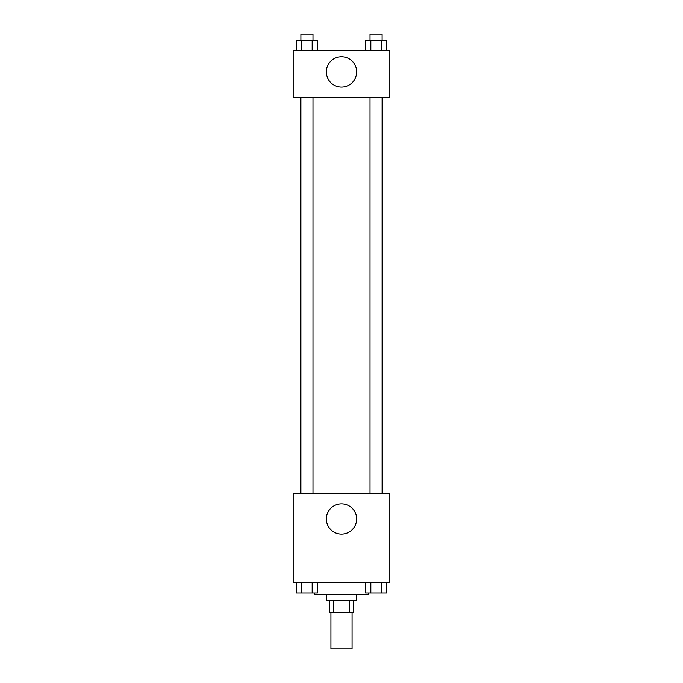 <?xml version="1.0" encoding="UTF-8"?>
<svg xmlns="http://www.w3.org/2000/svg" width="683" height="683" viewBox="0 0 683 683"><rect width="100%" height="100%" fill="white"/><g stroke="black" fill="none" stroke-linecap="round" stroke-linejoin="round"><path stroke-width="1.02" d="M330.931 612.6L330.931 648.85L352.069 648.85L352.069 612.6M349.252 600.519L349.252 612.6L329.419 612.6L329.419 600.519M349.252 612.6L353.581 612.6L353.581 600.519M356.603 594.475L356.603 600.519L326.397 600.519L326.397 594.475M333.748 600.519L333.748 612.6M314.317 592.972L314.317 594.475L368.683 594.475L368.683 592.972M389.831 582.394L293.169 582.394L293.169 493.288L389.831 493.288L389.831 582.394M341.5 534.115A15.154 15.154 0 0 1 328.378 511.388A15.154 15.154 0 0 1 354.622 511.388A15.154 15.154 0 0 1 341.5 534.115M382.335 97.584L382.335 493.288M370.015 493.288L370.015 97.584M312.985 97.584L312.985 493.288M389.831 97.584L293.169 97.584L293.169 50.764L389.831 50.764L389.831 97.584M356.654 71.911A15.154 15.154 0 0 1 333.927 85.033A15.154 15.154 0 0 1 333.927 58.789A15.154 15.154 0 0 1 356.654 71.911M386.518 50.764L386.518 40.195L365.593 40.195L365.593 50.764M381.285 40.195L381.285 50.764M370.826 40.195L370.826 50.764M370.015 40.195L370.015 34.15L382.096 34.15L382.096 40.195M317.407 50.764L317.407 40.195L296.482 40.195L296.482 50.764M312.174 40.195L312.174 50.764M301.715 40.195L301.715 50.764M300.904 40.195L300.904 34.15L312.985 34.15L312.985 40.195M386.518 582.394L386.518 592.972L365.593 592.972L365.593 582.394M381.285 582.394L381.285 592.972M370.826 582.394L370.826 592.972M382.096 592.972L370.015 592.972M317.407 582.394L317.407 592.972L296.482 592.972L296.482 582.394M312.174 582.394L312.174 592.972M301.715 582.394L301.715 592.972M312.985 592.972L300.904 592.972M300.665 97.584L300.665 493.288M382.096 493.288L382.096 97.584M300.904 97.584L300.904 493.288"/></g></svg>
